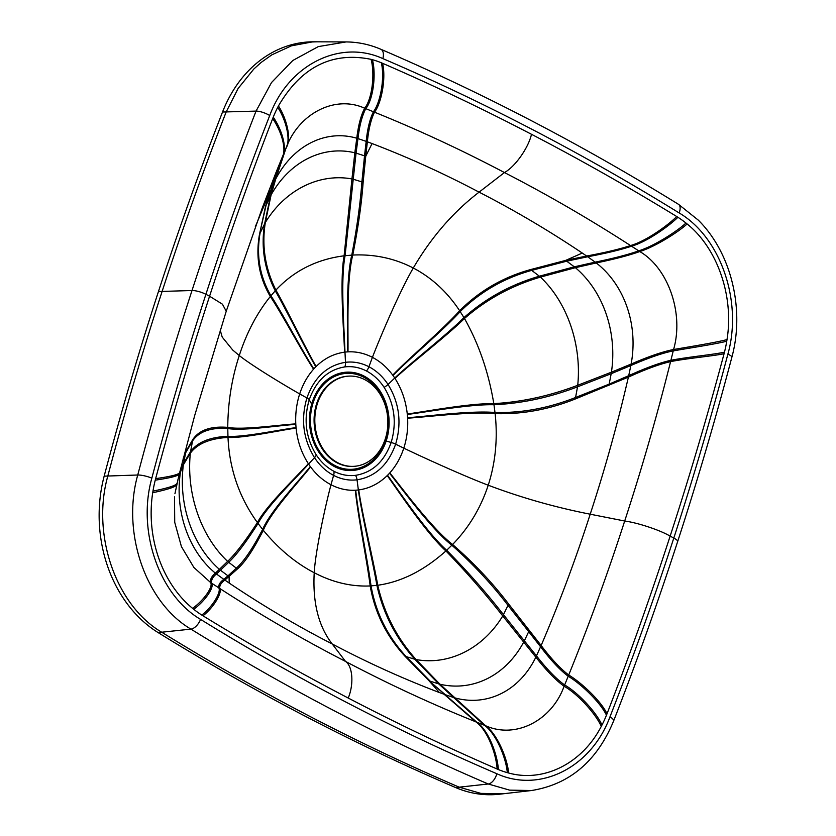 <?xml version="1.0" encoding="UTF-8"?>
<svg xmlns="http://www.w3.org/2000/svg" width="836" height="836" viewBox="0 0 836 836"><rect width="100%" height="100%" fill="white"/><g stroke="black" fill="none" stroke-linecap="round" stroke-linejoin="round"><path stroke-width="1.25" d="M607.03 713.756C600.906 700.85 581.177 682.427 568.71 675.007C589.192 624.523 607.845 573.193 624.691 521.016C638.317 522.845 660.607 530.379 670.138 536.127C650.669 596.078 629.633 655.288 607.03 713.756A112.567 90.957 -93.2 0 1 606.455 715.198A112.076 90.549 -93.2 0 1 601.983 725.011A112.463 90.873 -93.2 0 1 601.262 726.4C582.284 763.372 543.724 782.768 508.622 772.997A112.473 90.873 -93.2 0 1 507.306 772.642A112.076 90.549 -93.2 0 1 498.381 769.559A112.578 90.967 -93.2 0 1 497.127 769.026C496.176 753.529 487.304 729.64 475.705 721.771L444.135 694.277L439.412 692.553C402.952 678.686 367.223 662.488 332.205 643.96C297.041 625.934 262.703 605.63 229.189 583.058L224.894 580.079C221.185 582.734 219.45 585.513 219.701 588.419C260.769 615.066 302.716 639.404 345.529 661.422C388.176 683.921 431.564 704.037 475.705 721.771L484.483 725.303A290.008 241.416 101.5 0 0 485.611 725.732C515.185 739.128 551.635 720.956 564.101 686.262A298.055 216.754 92.5 0 0 564.634 684.997L568.71 675.007C560.611 668.873 551.426 659.04 541.143 645.496C559.378 602.881 575.732 559.117 590.206 514.203C555.198 507.337 521.204 497.671 488.234 485.214C480.731 507.964 468.85 527.725 452.589 544.497L446.685 550.255A162.999 122.808 -73.2 0 1 445.922 550.955C424.04 570.507 401.311 581.94 377.757 585.252A163.083 118.911 -75.5 0 1 376.911 585.357L370.191 585.942C367.161 561.834 357.327 512.531 355.352 490.22L355.728 490.199A69.357 55.907 86.1 0 0 358.362 489.969L358.738 489.917C369.345 488.485 378.854 483.699 387.246 475.569L387.549 475.276A69.242 56.231 86.8 0 0 389.545 473.186L389.827 472.873C395.982 465.986 400.643 457.752 403.798 448.148L395.637 444.167C401.886 422.849 399.357 402.942 388.04 384.466C382.836 376.628 376.461 370.714 368.927 366.743C361.351 362.845 353.534 361.361 345.487 362.301C327.179 365.363 314.315 377.245 306.916 397.957C300.657 419.264 303.186 439.161 314.493 457.658C319.686 465.495 326.061 471.41 333.606 475.381C341.172 479.279 348.978 480.763 357.045 479.822C375.354 476.771 388.228 464.889 395.637 444.167A7.534 1.923 18 0 0 391.164 442.463C396.922 422.765 394.571 404.394 384.121 387.35C379.314 380.119 373.441 374.664 366.481 370.996C359.49 367.401 352.28 366.032 344.85 366.899L344.85 366.899C327.952 369.7 316.071 380.662 309.226 399.786C303.458 419.463 305.798 437.834 316.248 454.888L316.248 454.888C321.045 462.13 326.928 467.575 333.888 471.253C340.869 474.848 348.079 476.206 355.519 475.35C372.428 472.549 384.309 461.587 391.164 442.463L386.159 441.021M498.381 769.559C497.378 754.051 488.36 730.1 476.792 722.22L428.993 680.755L404.938 656.176C386.399 636.102 374.821 612.694 370.191 585.942C351.36 586.799 332.707 582.389 314.221 572.733C315.444 550.882 325.423 505.634 330.993 484.755L333.606 475.381A7.534 4.002 117.5 0 0 333.888 471.253M394.989 378.415C401.74 389.043 405.836 400.893 407.268 413.998L407.32 414.468A69.242 56.137 -93.7 0 1 407.571 417.718L407.602 418.188C408.167 428.534 406.892 438.513 403.798 448.148C422.159 456.999 464.126 476.112 488.234 485.214C495.529 462.444 497.828 438.586 495.131 413.621L493.982 404.739A162.978 107.969 79.4 0 0 493.815 403.621C488.537 372.125 478.756 343.753 464.471 318.506A163.114 106.872 82.7 0 0 463.949 317.607L459.654 310.741C442.61 329.75 406.954 360.013 392.753 375.165L393.014 375.521A69.357 56.211 -92.4 0 1 394.749 378.039L394.989 378.415C409.849 364.308 446.466 336.239 464.471 318.506C486.364 299.403 511.684 285.599 540.432 277.113C567.205 302.245 581.846 344.662 577.728 385.281C549.722 395.94 521.758 402.053 493.815 403.621C469.55 403.203 426.235 411.458 407.268 413.998M507.306 772.642C505.989 757.228 495.717 733.214 484.483 725.303L453.624 697.517A147.805 122.265 96.5 0 0 454.847 697.882C487.284 706.838 519.553 690.787 535.845 657.148A147.157 110.874 91 0 0 536.472 655.863L541.143 645.496L508.612 604C492.435 582.755 473.761 562.921 452.589 544.497C432.452 528.989 403.213 489.603 389.827 472.873M276.089 172.268L262.211 208.101L226.232 311.232L222.449 304.2L209.575 296.216C229.043 236.254 250.079 177.044 272.682 118.587A112.567 90.957 -93.2 0 1 273.257 117.134A112.076 90.549 -93.2 0 1 277.73 107.322A112.463 90.873 -93.2 0 1 278.451 105.942C301.232 66.953 332.111 51.424 371.09 59.346A112.473 90.873 -93.2 0 1 372.407 59.701A112.076 90.549 -93.2 0 1 381.331 62.773A112.578 90.967 -93.2 0 1 382.585 63.306C386.222 78.657 381.341 103.309 374.507 112.191L373.42 111.752C369.878 118.9 367.464 128.786 366.189 141.388L372.072 143.552L365.74 156.269L367.359 141.827C368.613 129.225 370.996 119.349 374.507 112.191C418.47 129.935 461.785 150.062 504.453 172.55C547.246 194.579 589.275 218.907 630.511 245.554C619.998 249.055 605.358 252.545 586.6 256.025L565.648 260.404L530.62 269.568C503.073 277.197 479.415 290.918 459.654 310.741C447.229 291.963 431.763 277.719 413.287 268.011C400.089 290.5 380.537 336.323 372.417 357.327L368.927 366.743A7.534 4.002 -62.5 0 1 366.481 370.996M497.127 769.026C446.758 747.196 397.121 723.537 348.225 698.039C353.91 684.632 352.886 666.396 345.529 661.422L332.205 643.96C318.547 626.394 312.56 602.652 314.221 572.733C295.589 563.056 278.607 548.897 263.298 530.264C270.989 511.757 298.671 481.964 310.595 466.906L310.334 466.561A69.357 55.866 -93.9 0 1 308.589 464.043L314.493 457.658A7.534 2.592 146.6 0 0 316.248 454.888A7.534 2.592 146.7 0 1 314.493 457.658M220.181 330.084L222.209 337.086L232.753 350.075L239.274 355.53C231.802 378.311 227.967 402.262 227.758 427.384L227.946 436.308A162.999 148.285 100.4 0 0 227.998 437.437C229.472 469.153 239.274 497.524 257.394 522.552A163.083 149.675 94.7 0 0 258.042 523.44L263.298 530.264C253.559 549.524 244.938 562.419 237.455 568.94L236.337 568.146C243.84 561.541 252.608 548.635 262.619 529.418C270.498 511.036 298.316 481.505 310.334 466.561M179.636 472.33C179.771 474.273 171.777 476.374 155.642 478.631C172.091 416.955 190.065 356.146 209.575 296.216L205.907 294.303C186.24 354.809 168.214 416.088 151.839 478.161C136.947 530.87 159.08 595.044 200.577 619.392A2999.787 2423.794 86.8 0 0 346.762 702.522A2999.767 2423.783 86.8 0 0 496.835 773.728C539.857 793.385 591.261 767.542 609.987 716.807C632.862 658.131 654.128 598.534 673.806 538.039L670.138 536.127C689.648 476.186 707.622 415.387 724.07 353.712A112.567 90.957 86.8 0 0 724.467 352.175A112.076 90.549 86.8 0 0 726.745 341.224A112.463 90.873 86.8 0 0 727.006 339.594C734.092 296.425 717.476 248.292 687.108 223.954A112.473 90.873 86.8 0 0 685.969 223.034A112.076 90.549 86.8 0 0 677.912 217.276A112.578 90.967 86.8 0 0 676.732 216.534C667.87 225.375 646.082 241.217 630.511 245.554L638.725 250.842A290.008 219.011 -104.9 0 1 639.77 251.542C668.298 268.126 684.088 313.521 673.576 349.511A298.055 215.51 -88.7 0 1 673.241 350.89L670.577 361.633C657.033 415.816 641.735 468.944 624.691 521.016L590.206 514.203C604.898 469.383 617.626 423.695 628.39 377.12L575.252 399.002C548.73 409.588 522.019 414.457 495.131 413.621C470.731 411.291 426.757 417.049 407.602 418.188M155.642 478.631A112.567 90.957 86.8 0 0 155.245 480.157A112.076 90.549 86.8 0 0 152.967 491.119A112.463 90.873 86.8 0 0 152.706 492.738C145.872 536.827 161.86 583.194 192.604 608.378A112.473 90.873 86.8 0 0 193.743 609.298A112.076 90.549 86.8 0 0 201.789 615.066A112.578 90.967 86.8 0 0 202.981 615.808C214.528 606.811 222.564 591.731 219.701 588.419L218.677 587.76C218.415 584.824 220.129 582.023 223.818 579.338L224.894 580.079L237.455 568.94M392.753 375.165C387.12 367.474 380.338 361.518 372.417 357.327C364.454 353.241 356.314 351.423 347.995 351.862L347.619 351.883A69.357 56.169 87.6 0 0 344.975 352.113L344.589 352.165C333.815 353.659 324.326 358.445 316.123 366.513L315.82 366.805A69.242 55.667 86.9 0 0 313.845 368.895L313.563 369.209C307.47 376.085 302.841 384.32 299.685 393.923L306.916 397.957A7.534 1.923 -162 0 1 309.226 399.786L311.682 404.081M724.07 353.712C712.983 356.105 686.523 358.383 670.577 361.633C659.688 364.078 645.632 369.24 628.39 377.12L628.714 375.677L609.151 384.121L608.827 385.605M677.912 217.276C669.019 226.075 647.095 241.813 631.535 246.202C621.033 249.734 606.413 253.256 587.687 256.767L582.284 253.057C548.656 230.485 514.255 210.181 479.08 192.155C453.29 211.905 431.355 237.184 413.287 268.011C394.592 258.355 374.423 254.039 352.761 255.053C346.438 279.663 348.257 329.447 347.995 351.862M229.189 583.058L229.085 576.631L227.988 575.858L236.337 568.146L228.698 562.304C236.389 555.073 246.171 542.115 258.042 523.44C267.039 506.041 296.017 478.14 308.589 464.043L308.348 463.666C301.503 453.049 297.428 441.189 296.101 428.084L296.059 427.614A69.242 55.751 -92.7 0 1 295.819 424.354L295.787 423.894C295.296 413.548 296.592 403.558 299.685 393.923C283.843 384.947 251.396 365.301 239.274 355.53C246.599 332.801 256.945 313.124 270.31 296.508L275.243 290.803A162.978 133.436 -116.2 0 1 275.89 290.102C293.979 270.76 316.719 259.327 344.108 255.806A163.114 137.626 -115.9 0 1 345.08 255.691L352.761 255.053C358.153 227.758 361.612 203.514 363.137 182.321L361.904 181.893C360.326 203.211 356.962 227.622 351.789 255.105C345.676 279.767 347.745 329.457 347.619 351.883M183.23 458.41L185.905 451.43L192.823 439.506C199.24 430.028 210.891 425.994 227.758 427.384C242.858 430.226 278.858 424.834 295.787 423.894M372.072 143.552C408.407 157.429 444.073 173.627 479.08 192.155L504.453 172.55C515.373 166.563 528.509 147.554 531.487 134.293C580.403 159.749 628.818 187.159 676.732 216.534M381.331 62.773C385.009 78.135 380.317 102.849 373.42 111.752L365.771 108.659C362.051 115.859 359.459 125.828 357.975 138.577L366.189 141.388L364.527 155.841L365.74 156.269L363.137 182.321M202.981 615.808C250.894 645.173 299.309 672.583 348.225 698.039M255.325 226.723L270.352 190.618L265.451 206.732L259.463 234.508C255.534 256.861 259.15 277.531 270.31 296.508C281.105 312.518 302.475 352.311 313.563 369.209M183.032 459.225L185.582 452.913L192.499 441.011C198.968 431.533 210.724 427.363 227.768 428.513C242.889 431.146 278.91 425.451 295.819 424.354M372.407 59.701C376.399 74.958 373.034 99.724 365.771 108.659A290.008 221.791 74.2 0 0 364.653 108.231C335.57 94.802 299.1 112.985 286.163 147.7A298.055 260.09 78.8 0 0 285.619 148.965L276.402 171.484M272.682 118.587C281.492 131.336 287.48 150.511 281.502 158.965L265.451 206.732M382.585 63.306C432.954 85.136 482.591 108.795 531.487 134.293M201.789 615.066C213.379 606.11 221.582 591.136 218.677 587.76L211.529 583.12A290.008 244.196 -78.9 0 1 210.494 582.42L193.91 567.498L181.433 546.639L174.724 522.301L174.515 496.877M502.896 793.813L499.51 794.2A128.023 103.445 -93.2 0 1 455.641 787.564C353.879 743.894 254.719 692.239 158.15 632.601A128.023 103.445 86.8 0 1 104.166 476.154C120.614 413.83 138.703 352.29 158.453 291.534C178.204 230.778 199.564 170.941 222.533 112.014A128.023 103.445 -93.2 0 1 313.897 41.8L346.041 41.936L318.286 46.607L292.799 60.495L271.512 82.545L256.046 111.104C233.087 169.99 211.738 229.796 192.008 290.51C172.268 351.224 154.179 412.723 137.741 475.005C121.481 532.532 145.642 602.557 190.921 629.121A3010.321 2432.311 86.8 0 0 337.629 712.544A3010.311 2432.3 86.8 0 0 488.224 783.99L509.605 790.135L531.445 790.532C569.556 784.408 596.946 761.23 613.614 720.987C636.562 662.112 657.901 602.328 677.63 541.634C697.36 480.94 715.438 419.463 731.866 357.212C744.939 309.477 731.343 252.775 698.259 220.108L678.477 204.308C630.229 174.515 581.271 146.676 531.612 120.802C481.954 94.938 431.69 71.091 380.829 49.261C369.585 44.454 357.986 42.009 346.041 41.936M363.66 377.161A48.039 38.811 86.8 0 0 313.197 402.544A48.039 38.811 86.8 0 0 334.933 465.527A48.039 38.811 86.8 0 0 385.386 440.144A48.039 38.811 86.8 0 0 363.66 377.161M334.567 466.634A49.251 39.794 86.8 0 0 386.295 440.614A49.251 39.794 86.8 0 0 364.015 376.054A49.251 39.794 86.8 0 0 312.298 402.064A49.251 39.794 86.8 0 0 334.567 466.634M385.291 438.91A45.186 36.512 86.8 0 0 364.851 379.68A45.186 36.512 86.8 0 0 348.852 376.116A45.186 36.512 86.8 0 0 317.398 403.548A45.186 36.512 86.8 0 0 337.838 462.778A45.186 36.512 86.8 0 0 353.837 466.342A45.186 36.512 86.8 0 0 385.291 438.91M348.487 376.137A45.186 36.512 86.8 0 0 348.121 376.158A45.186 36.512 86.8 0 0 314.514 413.235A45.186 36.512 86.8 0 0 337.107 462.82A45.186 36.512 86.8 0 0 353.105 466.383A45.186 36.512 86.8 0 0 353.471 466.363M439.412 692.553L428.993 680.755L445.316 694.716L453.624 697.517L438.722 683.9L414.844 659.27A97.018 78.396 86.8 0 0 416.109 659.562C397.037 638.286 384.246 613.509 377.757 585.252C373.42 560.966 361.789 512.081 358.738 489.917M508.622 772.997C507.264 757.615 496.793 733.642 485.611 725.732L439.976 684.235A124.292 101.793 92.2 0 1 438.722 683.9L430.206 681.183L406.171 656.615L414.844 659.27C395.815 638.119 383.17 613.488 376.911 585.357C372.72 561.092 361.288 512.144 358.362 489.969L357.045 479.822A7.534 4.431 83.1 0 0 355.519 475.35M601.262 726.4C595.504 713.223 576.924 693.337 564.101 686.262C555.825 680.285 546.399 670.587 535.845 657.148L523.681 642.121C505.801 675.488 472.946 691.874 439.976 684.235L416.109 659.562C449.099 665.56 483.083 648.475 502.75 615.954C485.402 593.821 466.457 572.148 445.922 550.955C427.039 533.995 399.723 493.125 387.246 475.569M404.938 656.176L406.171 656.615C387.57 636.405 375.855 612.83 371.038 585.9C367.871 561.782 357.818 512.489 355.728 490.199M601.983 725.011C596.173 711.864 577.436 692.114 564.634 684.997C556.379 679.01 546.984 669.302 536.472 655.863L524.35 640.825A123.592 96.307 89.4 0 1 523.681 642.121L502.75 615.954A96.986 78.365 86.8 0 0 503.46 614.659C486.238 592.62 467.314 571.145 446.685 550.255C427.656 533.462 400.12 492.738 387.549 475.276M310.595 466.906C316.269 474.608 323.072 480.554 330.993 484.755C338.956 488.83 347.076 490.659 355.352 490.22M606.455 715.198C600.363 702.25 580.727 683.649 568.208 676.251C560.089 670.148 550.872 660.335 540.578 646.803L528.686 631.64L524.35 640.825L503.46 614.659L507.995 605.358C491.693 584.019 472.977 563.976 451.858 545.239C431.867 529.585 402.827 490 389.545 473.186M530.62 269.568L539.366 276.204C510.744 284.585 485.601 298.389 463.949 317.607C446.058 335.508 409.535 363.817 394.749 378.039L388.04 384.466A7.534 2.592 -33.4 0 1 384.121 387.35M529.282 630.302L528.686 631.64L507.995 605.358L508.612 604M582.284 253.057L565.648 260.404L574.311 266.82A124.292 98.188 -97.8 0 1 575.387 267.687C603.216 291.147 617.417 332.143 611.429 372.187L577.728 385.281A96.986 78.365 -93.2 0 1 577.519 386.838C549.67 397.497 521.831 403.464 493.982 404.739C469.707 404.101 426.308 412.085 407.32 414.468M393.014 375.521C407.299 360.473 443.049 330.481 460.208 311.588C480.209 291.816 504.056 278.075 531.738 270.362L566.745 261.177L587.687 256.767L595.169 262.138A147.805 114.553 -101.4 0 1 596.235 262.953C624.492 284.762 638.464 324.985 631.117 364.068L611.429 372.187A123.592 96.004 -91.4 0 1 611.189 373.702L577.519 386.838L575.576 397.487C548.886 408.083 522.03 413.089 495.006 412.503C470.616 410.371 426.715 416.422 407.571 417.718M371.09 59.346C375.124 74.571 371.957 99.306 364.653 108.231C360.912 115.441 358.289 125.431 356.784 138.222A147.805 115.326 78.1 0 1 357.975 138.577L356.063 153.124L364.527 155.841L361.904 181.893L353.231 179.238L345.08 255.691C340.367 280.457 344.265 329.812 344.975 352.113L345.487 362.301A7.534 4.431 -96.9 0 1 344.85 366.899A7.534 4.431 -96.9 0 0 345.487 362.301M685.969 223.034C676.888 231.488 654.065 246.118 638.725 250.842C628.338 254.572 613.823 258.334 595.169 262.138L574.311 266.82L539.366 276.204A97.018 78.396 -93.2 0 1 540.432 277.113L575.387 267.687L596.235 262.953C614.888 259.097 629.393 255.293 639.77 251.542C655.058 246.777 678.017 232.356 687.108 223.954M727.006 339.594C716.024 342.499 689.585 346.794 673.576 349.511C662.655 351.663 648.496 356.523 631.117 364.068A147.157 110.477 -89.9 0 1 630.846 365.541L611.189 373.702L609.151 384.121L575.576 397.487L575.252 399.002M193.743 609.298C205.489 600.697 214.685 586.82 211.529 583.12C211.174 579.985 212.804 576.934 216.44 573.966L223.818 579.338L227.988 575.858L220.474 570.215L228.698 562.304A97.018 78.396 -93.2 0 1 227.632 561.384C235.355 554.059 245.272 541.122 257.394 522.552C266.559 505.31 295.693 477.649 308.348 463.666M192.604 608.378C204.371 599.84 213.682 586.172 210.494 582.42C210.129 579.264 211.769 576.171 215.395 573.141A147.805 123.038 -83.8 0 0 216.44 573.966L220.474 570.215A124.292 102.337 -88.1 0 1 219.408 569.347L227.632 561.384C200.859 536.252 186.229 493.846 190.336 453.216C197.275 443.728 209.826 438.472 227.998 437.437C243.433 438.346 279.318 430.404 296.101 428.084M177.723 480.324L180.482 472.037C174.473 511.036 188.612 551.258 215.395 573.141L219.408 569.347C192.562 545.824 178.214 504.839 183.356 464.847L190.336 453.216A96.986 78.365 -93.2 0 1 190.556 451.659C197.421 442.171 209.888 437.05 227.946 436.308C243.349 437.447 279.255 429.788 296.059 427.614M178.361 477.743L180.733 470.553A147.157 126.184 -97.3 0 0 180.482 472.037L183.356 464.847A123.592 103.413 -95.2 0 1 183.586 463.322L190.556 451.659L192.823 439.506M278.451 105.942C286.884 118.963 291.816 139.602 286.163 147.7L275.755 178.956C293.394 145.245 325.821 129.183 356.784 138.222L354.83 152.789A124.292 98.721 81.8 0 1 356.063 153.124L353.231 179.238A97.018 78.396 86.8 0 0 351.956 178.935L344.108 255.806C339.615 280.582 343.753 329.886 344.589 352.165M277.73 107.322C286.215 120.321 291.325 140.824 285.619 148.965L275.107 180.242A147.157 125.776 81.6 0 1 275.755 178.956L271.104 194.903C289.831 161.494 322.832 145.098 354.83 152.789L351.956 178.935C318.965 172.937 284.992 190.033 265.325 222.554C261.605 245.857 265.127 268.366 275.89 290.102C285.954 307.564 305.892 348.769 316.123 366.513M273.257 117.134C282.025 129.935 287.96 149.299 282.004 157.711L270.927 189.302L275.107 180.242L270.425 196.199A123.592 103.11 84 0 1 271.104 194.903L265.325 222.554A96.986 78.365 86.8 0 0 264.615 223.849C260.853 247.048 264.395 269.37 275.243 290.803C285.41 308.097 305.495 349.155 315.82 366.805M259.463 234.508L266.047 205.395L270.425 196.199L264.615 223.849L260.069 233.15C256.161 255.607 259.777 276.476 270.916 295.766C281.648 311.943 302.841 351.904 313.845 368.895M724.467 352.175C713.369 354.631 686.889 357.097 670.911 360.295C660.032 362.709 645.967 367.84 628.714 375.677L630.846 365.541C648.203 357.965 662.331 353.074 673.241 350.89C689.261 348.11 715.731 344.066 726.745 341.224M182.52 461.242L180.733 470.553L183.586 463.322L185.905 451.43M677.63 541.634A10.544 2.686 18 0 0 673.806 538.039C693.472 477.523 711.488 416.244 727.874 354.182C742.776 301.462 720.632 237.299 679.135 212.94A2999.767 2423.783 86.8 0 0 532.95 129.81A2999.787 2423.794 86.8 0 0 382.878 58.614C339.855 38.947 288.451 64.8 269.725 115.525C246.85 174.201 225.574 233.798 205.907 294.303A10.544 2.686 -162 0 0 192.008 290.51L162.111 291.43C142.36 352.175 124.261 413.715 107.823 476.029C91.343 534.329 115.828 605.285 161.714 632.225A3012.024 2433.69 86.8 0 0 459.194 787.178L480.857 793.385L502.99 793.803L531.445 790.532M609.987 716.807A10.544 3.051 21.3 0 1 613.614 720.987M496.835 773.728A10.544 5.768 113.2 0 1 488.224 783.99L455.641 787.564M151.839 478.161A10.544 2.309 -165.2 0 0 137.741 475.005L104.166 476.154M200.577 619.392A10.544 5.413 121.7 0 1 190.921 629.121L158.15 632.601M727.874 354.182A10.544 2.309 14.8 0 1 731.866 357.212M679.135 212.94A10.544 5.413 -58.3 0 0 678.477 204.308M155.245 480.157C171.401 477.784 179.416 475.621 179.301 473.667L174.933 493.731M176.689 484.452C176.762 486.531 168.767 489.29 152.706 492.738M152.967 491.119C169.06 487.816 177.075 485.131 177.013 483.083L176.971 483.49M269.725 115.525A10.544 3.051 -158.7 0 0 256.046 111.104L226.19 111.919L238.082 88.522L253.851 69.001L261.24 62.376L271.825 54.852L291.398 45.844L312.121 41.957L317.387 41.81M382.878 58.614A10.544 5.768 -66.8 0 0 380.829 49.261M158.453 291.534L162.111 291.43C181.861 230.673 203.221 170.837 226.19 111.919L222.533 112.014M226.232 311.232L194.809 415.116L179.249 474.19M353.105 466.383L353.837 466.342M348.121 376.158L348.852 376.116"/></g></svg>
